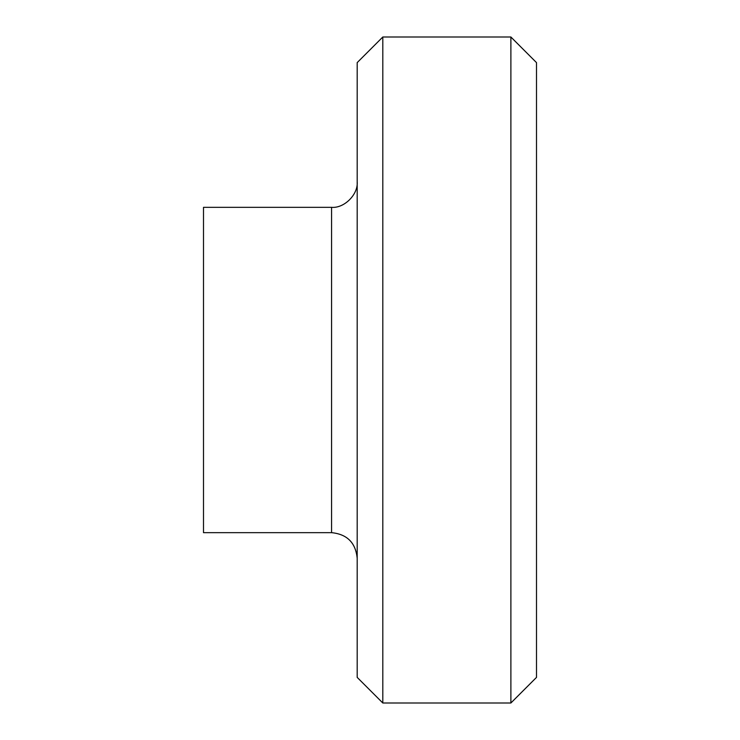 <?xml version="1.0" encoding="UTF-8"?>
<svg xmlns="http://www.w3.org/2000/svg" width="740" height="740" viewBox="0 0 740 740"><rect width="100%" height="100%" fill="white"/><g stroke="black" fill="none" stroke-linecap="round" stroke-linejoin="round"><path stroke-width="1.11" d="M510.887 370L510.887 37L536.5 62.613L536.5 677.387L510.887 703L510.887 370M382.811 703L357.189 677.387L357.189 62.613L382.811 37L382.811 703L510.887 703M357.189 181.726C358.336 194.398 344.248 208.486 331.575 207.339L331.575 532.661C347.115 534.197 355.653 542.735 357.189 558.274M331.575 207.339L203.5 207.339L203.5 532.661L331.575 532.661M382.811 37L510.887 37"/></g></svg>
